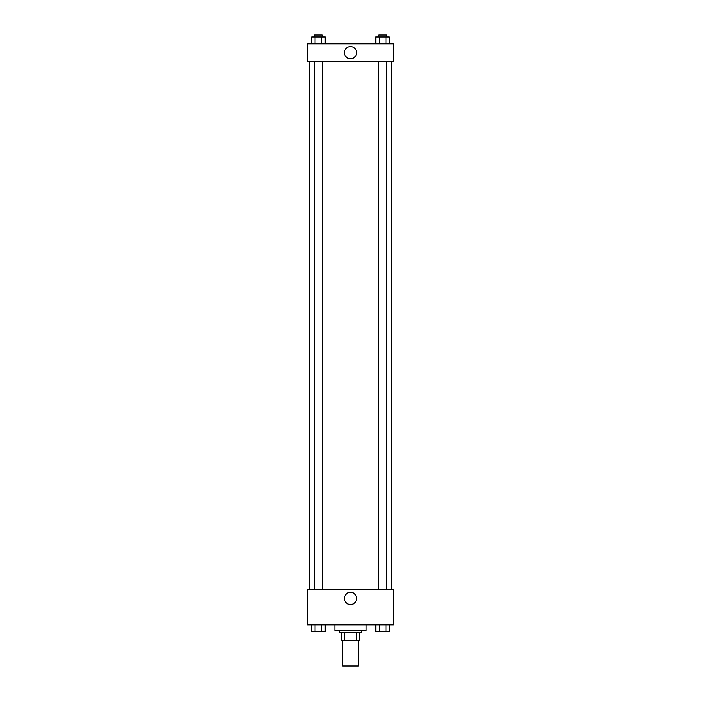 <?xml version="1.0" encoding="UTF-8"?>
<svg xmlns="http://www.w3.org/2000/svg" width="701" height="701" viewBox="0 0 701 701"><rect width="100%" height="100%" fill="white"/><g stroke="black" fill="none" stroke-linecap="round" stroke-linejoin="round"><path stroke-width="1.05" d="M342.675 640.521L342.675 665.95L358.325 665.95L358.325 640.521M356.239 632.696L356.239 640.521L341.694 640.521L341.694 632.696M356.239 640.521L359.306 640.521L359.306 632.696L359.306 640.521M361.26 630.734L361.26 632.696L339.74 632.696L339.74 630.734M344.761 632.696L344.761 640.521M334.85 624.871L334.85 630.734L366.15 630.734L366.15 624.871M393.541 624.871L307.459 624.871L307.459 589.655L393.541 589.655L393.541 624.871M350.5 604.551A6.09 6.09 0 0 1 345.225 595.412A6.09 6.09 0 0 1 355.775 595.412A6.09 6.09 0 0 1 350.5 604.551M391.579 61.46L391.579 589.655M378.671 589.655L378.671 61.46M322.329 61.46L322.329 589.655M393.541 61.46L307.459 61.46L307.459 43.856L393.541 43.856L393.541 61.46M356.59 52.654A6.09 6.09 0 0 1 347.451 57.929A6.09 6.09 0 0 1 347.451 47.379A6.09 6.09 0 0 1 356.59 52.654M389.362 43.856L389.362 37.004L375.806 37.004L375.806 43.856M385.971 37.004L385.971 43.856M379.197 37.004L379.197 43.856M378.671 37.004L378.671 35.05L386.496 35.05L386.496 37.004M325.194 43.856L325.194 37.004L311.638 37.004L311.638 43.856M321.803 37.004L321.803 43.856M315.029 37.004L315.029 43.856M314.504 37.004L314.504 35.05L322.329 35.05L322.329 37.004M389.362 624.871L389.362 631.715L375.806 631.715L375.806 624.871M385.971 624.871L385.971 631.715M379.197 624.871L379.197 631.715M386.496 631.715L378.671 631.732M325.194 624.871L325.194 631.715L311.638 631.715L311.638 624.871M321.803 624.871L321.803 631.715M315.029 624.871L315.029 631.715M322.329 631.715L314.504 631.732M309.421 61.46L309.421 589.655M386.496 589.655L386.496 61.46M314.504 61.46L314.504 589.655"/></g></svg>
